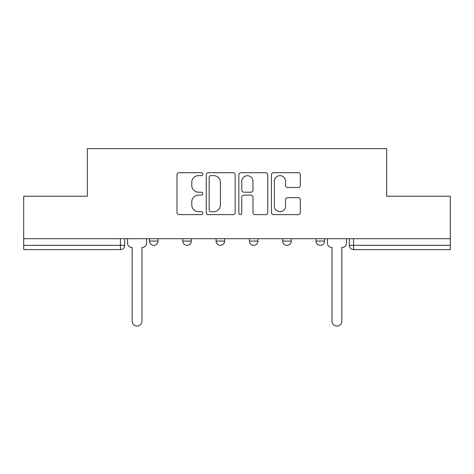 <?xml version="1.0" encoding="UTF-8"?>
<svg xmlns="http://www.w3.org/2000/svg" width="474" height="474" viewBox="0 0 474 474"><rect width="100%" height="100%" fill="white"/><g stroke="black" fill="none" stroke-linecap="round" stroke-linejoin="round"><path stroke-width="0.71" d="M202.836 174.177A1.469 1.469 0 0 0 201.373 172.708L179.107 172.708A2.097 2.097 0 0 0 177.009 174.805L177.009 212.53A2.097 2.097 0 0 0 179.107 214.621L201.373 214.621A1.469 1.469 0 0 0 202.836 213.158A1.469 1.469 0 0 0 201.373 211.688L198.488 211.688A6.707 6.707 0 0 1 191.786 204.981L191.786 201.841A6.707 6.707 0 0 1 198.488 195.134L201.373 195.134A1.469 1.469 0 0 0 202.836 193.665A1.469 1.469 0 0 0 201.373 192.201L198.488 192.201A6.707 6.707 0 0 1 191.786 185.494L191.786 182.348A6.707 6.707 0 0 1 198.488 175.641L201.373 175.641A1.469 1.469 0 0 0 202.836 174.177M315.998 238.718L315.998 241.065L324.542 241.065A4.272 4.272 0 0 1 320.27 245.336A4.272 4.272 0 0 1 315.998 241.065L315.998 238.718M249.383 241.065L249.383 238.718L249.383 241.065A4.272 4.272 0 0 0 253.655 245.336A4.272 4.272 0 0 1 249.383 241.065L257.927 241.065A4.272 4.272 0 0 1 253.655 245.336M182.768 241.065L182.768 238.718L182.768 241.065A4.272 4.272 0 0 0 187.04 245.336A4.272 4.272 0 0 1 182.768 241.065L191.306 241.065A4.272 4.272 0 0 1 187.04 245.336A4.272 4.272 0 0 0 191.306 241.065L191.306 238.718L191.306 241.065M298.247 187.485A2.097 2.097 0 0 0 300.344 185.387L300.344 174.805A2.097 2.097 0 0 0 298.247 172.708L273.522 172.708A2.097 2.097 0 0 0 271.424 174.805L271.424 212.53A2.097 2.097 0 0 0 273.522 214.621L298.247 214.621A2.097 2.097 0 0 0 300.344 212.53L300.344 199.744A2.097 2.097 0 0 0 298.247 197.646L287.665 197.646A2.097 2.097 0 0 0 285.567 199.744L285.567 206.083A5.605 5.605 0 0 1 279.962 211.688A5.605 5.605 0 0 1 274.357 206.083L274.357 181.246A5.605 5.605 0 0 1 279.962 175.641A5.605 5.605 0 0 1 285.567 181.246L285.567 185.387A2.097 2.097 0 0 0 287.665 187.485L298.247 187.485M23.7 238.718L23.7 196.23L87.329 196.23L87.329 148.617L386.671 148.617L386.671 196.23L450.3 196.23L450.3 238.718L23.7 238.718L23.7 245.336L124.692 245.336L124.692 238.718L124.692 245.336A4.272 4.272 0 0 1 120.42 249.608L23.7 249.608L23.7 245.336M235.163 174.805A2.097 2.097 0 0 0 233.072 172.708L208.341 172.708A2.097 2.097 0 0 0 206.243 174.805L206.243 212.53A2.097 2.097 0 0 0 208.341 214.621L233.072 214.621A2.097 2.097 0 0 0 235.163 212.53L235.163 174.805M240.928 172.708L265.659 172.708A2.097 2.097 0 0 1 267.757 174.805L267.757 212.53A2.097 2.097 0 0 1 265.659 214.621L255.077 214.621A2.097 2.097 0 0 1 252.98 212.53L252.98 197.225A2.097 2.097 0 0 0 250.882 195.134L243.861 195.134A2.097 2.097 0 0 0 241.77 197.225L241.77 213.158A1.469 1.469 0 0 1 240.3 214.621A1.469 1.469 0 0 1 238.837 213.158L238.837 174.805A2.097 2.097 0 0 1 240.928 172.708M349.308 238.718L349.308 245.336L450.3 245.336L450.3 249.608L353.58 249.608A4.272 4.272 0 0 1 349.308 245.336M450.3 238.718L450.3 245.336M324.542 241.065L324.542 238.718L324.542 241.065A4.272 4.272 0 0 1 320.27 245.336M291.232 238.718L291.232 241.065A4.272 4.272 0 0 1 286.96 245.336A4.272 4.272 0 0 1 282.694 241.065A4.272 4.272 0 0 0 286.96 245.336A4.272 4.272 0 0 0 291.232 241.065L291.232 238.718M282.694 238.718L282.694 241.065L291.232 241.065M257.927 238.718L257.927 241.065M224.617 238.718L224.617 241.065A4.272 4.272 0 0 1 220.345 245.336A4.272 4.272 0 0 1 216.073 241.065L224.617 241.065M216.073 238.718L216.073 241.065M158.002 238.718L158.002 241.065A4.272 4.272 0 0 1 153.73 245.336A4.272 4.272 0 0 1 149.458 241.065A4.272 4.272 0 0 0 153.73 245.336A4.272 4.272 0 0 0 158.002 241.065L158.002 238.718M149.458 238.718L149.458 241.065L158.002 241.065M210.646 175.641A1.469 1.469 0 0 0 209.176 177.11L209.176 210.225A1.469 1.469 0 0 0 210.646 211.688L213.685 211.688A6.707 6.707 0 0 0 220.392 204.981L220.392 182.348A6.707 6.707 0 0 0 213.685 175.641L210.646 175.641M252.98 181.352A5.605 5.605 0 0 0 247.375 175.747A5.605 5.605 0 0 0 241.77 181.352L241.77 190.104A2.097 2.097 0 0 0 243.861 192.201L250.882 192.201A2.097 2.097 0 0 0 252.98 190.104L252.98 181.352M127.577 238.718L127.577 243.203A4.272 4.272 0 0 0 131.843 247.469L132.163 247.469L132.163 321.135A4.912 4.912 0 0 0 137.075 326.041A4.912 4.912 0 0 0 141.987 321.135L141.987 247.469L142.307 247.469A4.272 4.272 0 0 0 146.579 243.203L146.579 238.718M327.421 238.718L327.421 243.203A4.272 4.272 0 0 0 331.693 247.469L332.013 247.469L332.013 321.135A4.912 4.912 0 0 0 336.925 326.041A4.912 4.912 0 0 0 341.837 321.135L341.837 247.469L342.157 247.469A4.272 4.272 0 0 0 346.423 243.203L346.423 238.718M120.42 238.718L120.42 249.608M353.58 238.718L353.58 249.608"/></g></svg>
